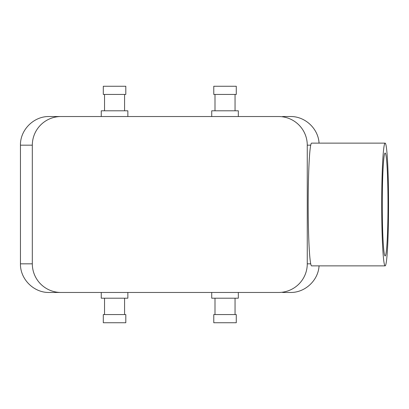 <?xml version="1.0" encoding="UTF-8"?>
<svg xmlns="http://www.w3.org/2000/svg" width="409" height="409" viewBox="0 0 409 409"><rect width="100%" height="100%" fill="white"/><g stroke="black" fill="none" stroke-linecap="round" stroke-linejoin="round"><path stroke-width="0.61" d="M382.267 204.5A51.473 2.868 -90 0 1 385.13 153.027A51.473 2.868 -90 0 1 387.998 204.5A51.473 2.868 -90 0 1 385.13 255.973A51.473 2.868 -90 0 1 382.267 204.5M385.135 265.87L311.602 265.87A61.37 3.415 -90 0 1 310.722 263.825A61.37 3.415 -90 0 1 308.181 204.5A61.37 3.415 -90 0 1 310.722 145.175A61.37 3.415 -90 0 1 311.602 143.13L385.135 143.13A61.37 3.415 -90 0 1 388.55 204.5A61.37 3.415 -90 0 1 385.135 265.87A61.37 3.415 -90 0 1 381.715 204.5A61.37 3.415 -90 0 1 385.135 143.13M310.722 145.175L307.266 145.175L307.266 263.825A28.686 28.64 0 0 1 278.58 292.466L61.002 292.466L278.58 292.466M282.573 292.466L290.487 292.466C305.053 292.737 318.284 280.421 319.056 265.87M127.853 292.466L127.853 298.197L101.258 298.197L101.258 292.466M125.808 314.562L103.303 314.562L103.303 322.742L125.808 322.742L125.808 314.562M49.09 292.466C33.783 292.788 20.128 279.137 20.45 263.825L32.316 263.825A28.686 28.64 180 0 0 61.002 292.466L49.09 292.466M20.45 145.175L32.316 145.175A28.686 28.64 180 0 1 61.002 116.534L49.09 116.534C33.783 116.212 20.128 129.863 20.45 145.175L20.45 263.825M307.266 145.175A28.686 28.64 0 0 0 278.58 116.534L61.002 116.534L278.58 116.534M32.316 145.175L32.316 263.825M213.774 322.742L236.279 322.742L236.279 314.562L213.774 314.562L213.774 322.742M211.729 292.466L211.729 298.197L238.324 298.197L238.324 292.466M319.056 143.13C318.284 128.579 305.053 116.263 290.487 116.534L282.573 116.534M125.808 86.258L103.303 86.258L103.303 94.438L125.808 94.438L125.808 86.258M127.853 116.534L127.853 110.803L101.258 110.803L101.258 116.534M213.774 86.258L236.279 86.258L236.279 94.438L213.774 94.438L213.774 86.258M211.729 116.534L211.729 110.803L238.324 110.803L238.324 116.534M310.722 263.825L307.266 263.825M124.576 314.562L124.576 298.197M104.53 314.562L104.53 298.197M235.047 314.562L235.047 298.197M215.001 314.562L215.001 298.197M104.53 94.438L104.53 110.803M124.576 94.438L124.576 110.803M215.001 94.438L215.001 110.803M235.047 94.438L235.047 110.803"/></g></svg>
